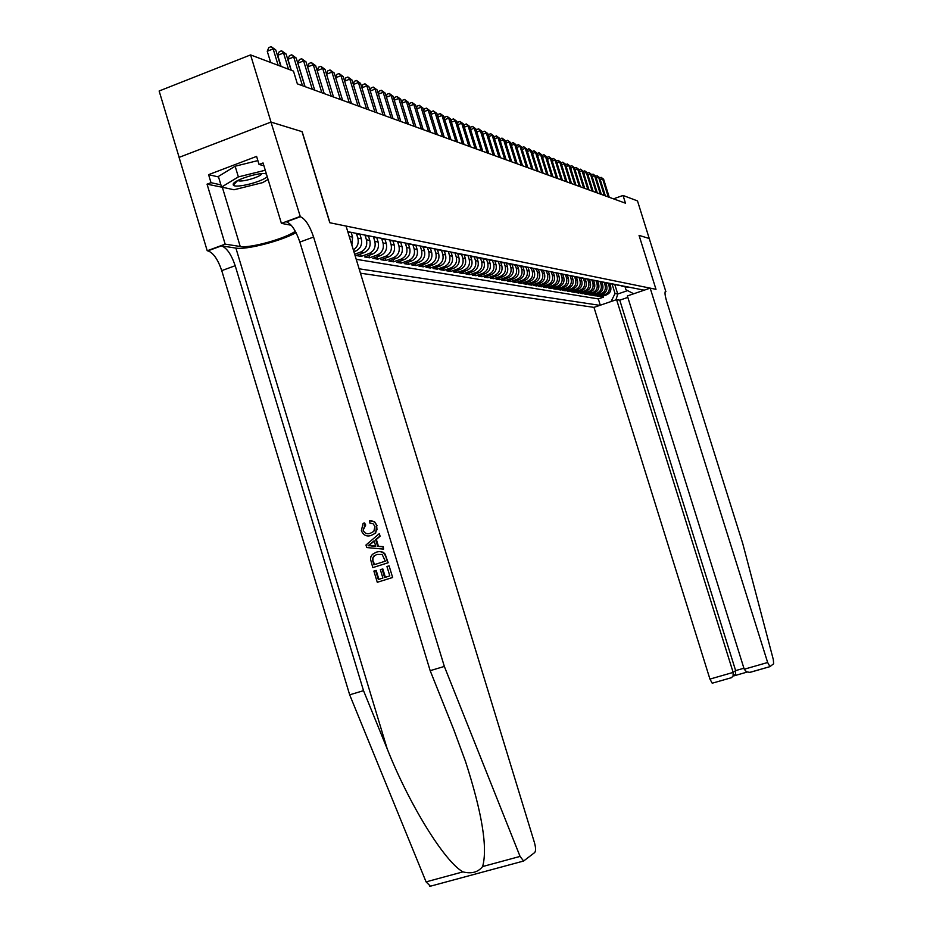 <?xml version="1.0" encoding="UTF-8"?>
<svg xmlns="http://www.w3.org/2000/svg" width="933" height="933" viewBox="0 0 933 933"><rect width="100%" height="100%" fill="white"/><g stroke="black" fill="none" stroke-linecap="round" stroke-linejoin="round"><path stroke-width="1.4" d="M360.465 273.194L593.971 307.377L709.943 679.096L733.151 672.413L735.636 670.605L743.916 668.226M179.136 157.362L159.135 91.002L250.58 54.907L271.025 122.106L302.164 131.693L329.955 222.777L655.992 289.323L650.184 288.134L627.373 295.948L744.231 669.229L767.649 662.5L769.97 666.64L773.655 663.725L773.305 659.526L742.703 543.379L666.71 301.464C664.821 295.038 664.506 291.656 665.742 291.306L637.496 200.91L623.034 195.452L613.517 198.846M368.372 235.746L369.806 240.422C370.984 246.16 369.036 250.242 363.975 252.691L356.114 255.525L361.211 256.377L360.476 253.951M376.71 237.39L378.133 242.02C379.288 247.688 377.364 251.735 372.36 254.149L364.57 256.948L369.561 257.788L368.838 255.409M384.863 239L386.274 243.571C387.417 249.181 385.516 253.181 380.547 255.572L372.85 258.336L377.725 259.164L377.014 256.843M392.851 240.574L394.239 245.099C395.37 250.65 393.481 254.604 388.571 256.972L380.944 259.701L385.714 260.505L385.026 258.243M400.654 242.113L402.03 246.592C403.161 252.085 401.283 256.004 396.42 258.336L388.863 261.042L393.539 261.823L392.851 259.607M408.327 243.711L409.669 248.061C410.777 253.484 408.922 257.356 404.106 259.666L396.618 262.348L401.19 263.118L400.525 260.948M415.85 245.297L417.133 249.484C418.241 254.861 416.41 258.698 411.628 260.972L404.211 263.631L408.701 264.377L408.048 262.255M423.209 246.837L424.457 250.884C425.553 256.213 423.734 260.004 418.999 262.255L411.651 264.879L416.036 265.625L415.407 263.538M430.416 248.33L431.629 252.26C432.702 257.531 430.906 261.275 426.218 263.514L418.94 266.103L423.244 266.838L422.614 264.797M437.472 249.787L438.65 253.601C439.723 258.826 437.939 262.535 433.285 264.75L426.078 267.316L430.288 268.016L429.681 266.033M444.388 251.21L445.531 254.931C446.592 260.085 444.819 263.759 440.224 265.952L433.075 268.494L437.204 269.182L436.609 267.235M451.164 252.586L452.283 256.213C453.333 261.333 451.572 264.972 447.012 267.13L439.933 269.649L443.98 270.325L443.397 268.412M457.8 253.939L458.896 257.485C459.934 262.546 458.196 266.15 453.671 268.296L446.65 270.78L450.627 271.445L450.044 269.579M464.307 255.245L465.38 258.721C466.407 263.736 464.681 267.304 460.202 269.427L453.251 271.888L457.147 272.541L456.575 270.71M470.687 256.528L471.736 259.945C472.763 264.914 471.048 268.436 466.605 270.547L459.712 272.984L463.538 273.626L462.978 271.83M476.938 257.776L477.976 261.135C478.991 266.057 477.299 269.555 472.891 271.631L466.057 274.045L469.8 274.675L469.264 272.914M483.072 258.989L484.099 262.313C485.102 267.188 483.422 270.652 479.061 272.704L472.285 275.095L475.958 275.713L475.422 273.987M489.09 260.179L490.105 263.468C491.108 268.284 489.44 271.725 485.113 273.754L478.384 276.121L481.999 276.739L481.475 275.037M494.991 261.345L496.006 264.587C496.986 269.369 495.341 272.774 491.05 274.792L484.379 277.136L487.924 277.731L487.411 276.075M500.788 262.476L501.791 265.695C502.77 270.442 501.126 273.801 496.869 275.806L490.268 278.127L493.744 278.71L493.242 277.078M506.479 263.584L507.47 266.791C508.438 271.48 506.817 274.815 502.595 276.798L496.041 279.095L499.458 279.678L498.968 278.081M512.065 264.657L513.057 267.853C514.013 272.506 512.404 275.818 508.217 277.777L501.721 280.052L505.068 280.623L504.59 279.049M517.535 265.718L518.526 268.902C519.483 273.521 517.885 276.798 513.733 278.734L507.284 280.996L510.584 281.556L510.106 280.005M522.923 266.745L523.914 269.94C524.859 274.512 523.273 277.754 519.156 279.678L512.765 281.918L515.996 282.466L515.529 280.95M528.206 267.748L529.198 270.955C530.142 275.48 528.568 278.699 524.486 280.611L518.142 282.827L521.314 283.364L520.859 281.871M533.396 268.727L534.399 271.946C535.332 276.436 533.769 279.632 529.711 281.521L523.425 283.714L526.55 284.238L526.095 282.781M538.504 269.695L539.507 272.926C540.429 277.369 538.877 280.541 534.854 282.419L528.614 284.588L531.693 285.113L531.239 283.679M543.507 270.628L544.522 273.882C545.432 278.302 543.904 281.439 539.915 283.294L533.723 285.451L536.743 285.964L536.3 284.553M548.429 271.538L549.455 274.827C550.365 279.2 548.837 282.314 544.884 284.157L538.738 286.291L541.711 286.793L541.28 285.416M553.269 272.436L554.307 275.76C555.205 280.098 553.689 283.177 549.77 285.008L543.671 287.131L546.586 287.621L546.167 286.256M558.027 273.311L559.077 276.669C559.975 280.973 558.47 284.029 554.575 285.848L548.522 287.947L551.391 288.425L550.983 287.096M562.716 274.197L563.765 277.567C564.652 281.836 563.159 284.868 559.299 286.664L553.292 288.752L556.115 289.218L555.706 287.912M567.357 275.165L568.384 278.454C569.258 282.687 567.777 285.696 563.94 287.469L557.981 289.533L560.768 290.011L560.36 288.717M571.917 276.121L572.92 279.329C573.795 283.515 572.326 286.501 568.512 288.274L562.599 290.315L565.34 290.781L564.943 289.51M576.407 277.054L577.387 280.18C578.25 284.343 576.792 287.306 573.014 289.055L567.147 291.084L569.83 291.539L569.445 290.291M580.827 277.964L581.784 281.02C582.635 285.148 581.189 288.087 577.445 289.825L571.614 291.831L574.261 292.286L573.877 291.049M585.178 278.862L586.099 281.848C586.962 285.941 585.516 288.857 581.795 290.583L576.011 292.577L578.623 293.02L578.238 291.807M589.446 279.737L590.356 282.664C591.207 286.734 589.784 289.615 586.087 291.329L580.338 293.3L582.903 293.743L582.53 292.554M593.656 280.588L594.554 283.469C595.394 287.504 593.971 290.361 590.297 292.064L584.606 294.023L587.125 294.455L586.764 293.277M597.796 281.428L598.671 284.25C599.511 288.262 598.1 291.096 594.461 292.787L588.793 294.735L591.289 295.155L590.927 294M601.867 282.256L602.741 285.031C603.558 289.008 602.17 291.831 598.543 293.498L592.933 295.423L595.382 295.843L595.021 294.711M605.879 283.061L606.73 285.801C607.558 289.743 606.17 292.542 602.578 294.198L597.003 296.111L599.406 296.519L599.056 295.399M250.58 54.907L293.463 71.095L297.359 83.853L625.472 203.196L623.034 195.452M644.225 290.175L347.776 231.676M359.123 268.809L599.861 305.359M608.246 283.504L609.109 286.256C609.925 290.175 608.538 292.962 604.969 294.606L599.406 296.519M609.832 283.854L610.672 286.548L609.109 286.256M604.281 282.746L605.144 285.498C605.96 289.452 604.572 292.251 600.969 293.918L595.382 295.843M600.257 281.976L601.12 284.728C601.948 288.705 600.549 291.539 596.922 293.207L591.289 295.155M596.175 281.183L597.027 283.935C597.866 287.959 596.455 290.804 592.805 292.495L587.125 294.455M592.023 280.378L592.887 283.142C593.726 287.189 592.303 290.07 588.618 291.772L582.903 293.743M587.802 279.562L588.665 282.337C589.516 286.419 588.082 289.312 584.373 291.026L578.623 293.02M583.51 278.722L584.385 281.521C585.236 285.626 583.801 288.554 580.058 290.28L574.261 292.286M579.148 277.871L580.034 280.681C580.897 284.833 579.44 287.772 575.673 289.51L569.83 291.539M574.728 276.996L575.614 279.842C576.477 284.017 575.02 286.979 571.229 288.74L565.34 290.781M570.215 276.098L571.113 278.979C571.987 283.189 570.518 286.186 566.693 287.959L560.768 290.011M565.643 275.188L566.541 278.104C567.427 282.349 565.946 285.37 562.098 287.154L556.115 289.218M560.978 274.255L561.899 277.218C562.786 281.498 561.293 284.542 557.421 286.338L551.391 288.425M556.243 273.311L557.176 276.308C558.074 280.623 556.569 283.69 552.663 285.51L546.586 287.621M551.426 272.331L552.383 275.387C553.281 279.737 551.765 282.839 547.823 284.67L541.711 286.793M546.528 271.34L547.496 274.454C548.406 278.839 546.878 281.964 542.901 283.819L536.743 285.964M541.537 270.325L542.528 273.497C543.438 277.929 541.898 281.078 537.898 282.944L531.693 285.113M536.463 269.287L537.466 272.529C538.399 276.996 536.848 280.18 532.813 282.058L526.55 284.238M531.297 268.226L532.335 271.55C533.268 276.051 531.693 279.259 527.635 281.16L521.314 283.364M526.037 267.141L527.098 270.547C528.043 275.095 526.457 278.326 522.363 280.238L515.996 282.466M520.684 266.033L521.769 269.532C522.725 274.115 521.127 277.369 516.999 279.305L510.584 281.556M515.238 264.89L516.346 268.494C517.302 273.112 515.704 276.401 511.541 278.361L505.068 280.623M509.686 263.724L510.829 267.433C511.797 272.098 510.176 275.422 505.978 277.393L499.458 279.678M501.791 265.695L499.493 265.264L498.28 261.38L504.077 262.523L505.208 266.36C506.187 271.071 504.555 274.419 500.321 276.401L493.744 278.71M492.472 260.319L493.662 264.144C494.653 268.937 492.986 272.354 488.682 274.384L481.999 276.739M486.548 259.246L487.714 263.001C488.717 267.853 487.049 271.293 482.699 273.346L475.958 275.713M480.518 258.138L481.661 261.846C482.676 266.733 480.985 270.208 476.611 272.284L469.8 274.675M474.361 256.995L475.492 260.669C476.518 265.602 474.815 269.112 470.395 271.2L463.538 273.626M468.086 255.829L469.206 259.456C470.232 264.447 468.518 267.993 464.063 270.103L457.147 272.541M461.683 254.627L462.803 258.231C463.841 263.269 462.103 266.85 457.613 268.972L450.627 271.445M455.152 253.391L456.26 256.983C457.31 262.056 455.561 265.683 451.024 267.829L443.98 270.325M448.493 252.12L449.601 255.7C450.651 260.832 448.89 264.494 444.318 266.663L437.204 269.182M441.694 250.814L442.79 254.406C443.863 259.584 442.079 263.269 437.46 265.473L430.288 268.016M434.755 249.484L435.851 253.076C436.936 258.313 435.14 262.033 430.475 264.261L423.244 266.838M427.664 248.108L428.772 251.712C429.856 257.007 428.049 260.774 423.349 263.013L416.036 265.625M420.433 246.697L421.541 250.336C422.649 255.677 420.818 259.479 416.071 261.753L408.701 264.377M413.039 245.251L414.17 248.913C415.278 254.324 413.436 258.161 408.642 260.459L401.19 263.118M405.493 243.758L406.636 247.478C407.756 252.936 405.89 256.82 401.05 259.141L393.539 261.823M397.773 242.23L398.939 245.997C400.07 251.513 398.193 255.444 393.306 257.788L385.714 260.505M389.889 240.656L391.067 244.493C392.21 250.067 390.321 254.044 385.387 256.412L377.725 259.164M381.83 239.035L383.031 242.953C384.186 248.586 382.273 252.61 377.294 255.001L369.561 257.788M373.597 237.367L374.821 241.379C375.987 247.082 374.051 251.14 369.025 253.566L361.211 256.377M365.165 235.652L366.424 239.769C367.602 245.531 365.654 249.647 360.57 252.097L354.668 254.231M356.546 233.88L357.84 238.125C358.995 243.175 357.502 247.117 353.35 249.927M359.846 234.055L361.293 238.79L357.84 238.125M351.158 232.41L352.592 237.122L349.245 236.481M356.219 259.316L598.321 298.922L603.383 297.184L603.033 296.088M610.672 286.548C611.488 290.466 610.112 293.242 606.543 294.886L601.004 296.787L603.383 297.184M499.493 265.264C500.473 270.01 498.828 273.392 494.56 275.398L487.924 277.731M353.91 251.735L355.415 251.199C360.523 248.726 362.482 244.598 361.293 238.79M633.717 293.778L625.973 289.778L625.063 286.886M639.105 235.396L649.333 238.533L639.058 235.373L655.992 289.323L639.058 235.408M614.812 284.658L617.739 294.012L627.606 290.618M612.141 284.25L615.045 293.522L617.739 294.012L615.978 299.843M348.872 231.897L347.892 232.049M348.009 232.434L352.546 232.62M357.992 233.693L351.006 232.317M356.208 233.891L361.584 234.405M366.914 235.454L359.986 234.09M365.118 235.652L370.413 236.142M375.614 237.169L368.768 235.816M351.858 245.029L352.592 237.122M373.83 237.367L379.043 237.845M384.128 238.848L377.352 237.518M382.332 239.046L387.487 239.513M392.455 240.492L385.749 239.175M390.647 240.691L395.732 241.134M400.595 242.102L393.948 240.784M398.788 242.288L403.791 242.732M408.549 243.665L401.971 242.37M406.741 243.851L411.686 244.283M416.34 245.204L409.82 243.921M414.532 245.391L419.407 245.811M423.955 246.709L417.506 245.437M422.148 246.895L426.952 247.303M431.408 248.178L425.028 246.918M429.6 248.365L434.346 248.761M438.708 249.624L432.387 248.376M436.901 249.799L441.589 250.184M445.857 251.035L439.595 249.799M444.05 251.21L448.68 251.583M452.855 252.411L446.65 251.187M451.047 252.586L455.619 252.96M459.724 253.764L453.566 252.551M457.916 253.939L462.418 254.301M466.442 255.094L460.342 253.893M464.634 255.257L469.089 255.619M473.019 256.388L466.99 255.199M471.223 256.563L475.62 256.902M479.48 257.671L473.498 256.482M477.684 257.835L482.023 258.173M485.813 258.919L479.877 257.741M484.005 259.082L488.309 259.409M492.018 260.144L486.14 258.977M490.222 260.295L494.467 260.622M498.105 261.345L492.274 260.19M496.309 261.497L500.508 261.811M502.281 262.674L506.432 262.989M509.931 263.677L504.217 262.546M508.147 263.829L512.252 264.132M515.681 264.809L510.013 263.689M513.896 264.96L517.955 265.264M526.865 267.013L515.704 264.82M519.553 266.068L523.553 266.36M525.092 267.165L529.058 267.444M532.311 268.086L526.818 267.025M530.539 268.238L534.457 268.517M537.653 269.147L532.23 268.109M535.88 269.287L539.764 269.567M542.889 270.185L537.548 269.171M541.128 270.325L544.965 270.593M548.044 271.2L542.761 270.208M546.283 271.34L550.085 271.596M553.117 272.203L547.893 271.223M551.356 272.331L555.112 272.588M558.086 273.182L552.931 272.226M556.336 273.311L560.057 273.567M562.972 274.139L557.887 273.217M561.234 274.279L564.908 274.524M567.789 275.095L562.751 274.185M566.039 275.223L569.678 275.468M572.512 276.028L567.532 275.142M570.774 276.156L574.378 276.39M577.154 276.938L572.244 276.075M575.428 277.066L578.985 277.299M581.726 277.847L576.862 276.996M579.999 277.964L583.533 278.197M586.216 278.734L581.411 277.894M584.49 278.85L587.988 279.084M590.636 279.597L585.889 278.792M588.921 279.725L592.385 279.947M594.986 280.46L590.286 279.667M593.271 280.576L596.7 280.798M599.254 281.299L594.624 280.518M597.552 281.428L600.957 281.638M603.464 282.139L598.881 281.369M601.773 282.256L605.132 282.466M607.616 282.956L603.068 282.198M605.914 283.072L609.249 283.27M611.686 283.76L607.196 283.026M609.995 283.865L613.296 284.075M615.698 284.553L611.267 283.83M614.019 284.658L617.284 284.857M619.652 285.323L615.267 284.623M617.973 285.44L621.215 285.638M623.547 286.093L619.197 285.405M621.868 286.209L625.087 286.396M627.373 286.851L623.081 286.174M598.321 298.922L600.292 305.219M611.08 301.522L615.045 293.522M625.705 286.956L628.889 287.154M278.151 65.31L273.147 48.913L275.771 49.95L280.763 66.301M270.675 62.499L267.246 51.245L273.147 48.913L271.165 46.65L275.771 49.95M267.246 51.245L268.809 47.583L271.165 46.65M266.325 173.701C259.432 171.964 233.763 180.069 233.192 184.163L233.343 185.096C235.291 188.629 262.185 181.9 267.223 176.64M237.973 180.407C240.038 182.915 260.983 177.002 261.695 173.713L261.718 173.62M268.063 179.428L262.686 182.611L234.008 189.772L221.576 187.055L218.38 176.465L235.139 166.214L257.87 160.604M221.576 187.055L238.37 176.908L265.275 170.238M235.139 166.214L238.37 176.908M392.641 577.492L389.096 565.841L392.641 577.492L377.282 582.297L373.876 571.066L376.162 570.39L378.88 579.335M385.376 577.294L382.845 568.955L382.087 569.142L384.629 577.527L389.807 575.894L386.95 566.494L388.676 565.946M372.815 567.602L370.529 559.287L370.891 556.628L372.36 554.412L376.232 552.208C380.979 550.668 384.244 552.324 386.005 557.164L387.743 562.879L372.815 567.602L388.163 562.774L385.142 554.12L383.405 552.371L380.606 551.52M377.049 525.536L374.53 521.71L369.701 520.731C373.118 520.591 375.428 522.223 376.629 525.617L375.707 533.058L371.124 535.484L375.707 533.058M364.978 525.162L363.124 530.142L365.701 525.022L364.558 522.935L363.847 523.063L364.978 525.162L365.701 525.022M430.416 886.198L426.078 881.872L349.677 694.817L363.52 690.665L235.198 265.718C231.326 254.406 226.731 247.781 221.413 245.869L235.897 248.096C246.079 250.079 281.614 240.901 296.041 232.62M363.52 690.665L387.207 748.861C409.19 804.456 444.516 861.66 462.955 871.877C471.468 874.058 478.023 872.285 482.618 866.559C487.819 847.922 482.104 812.865 465.462 761.351L453.718 729.513L430.171 670.675L299.855 242.067C295.959 230.649 291.516 223.908 286.501 221.832L300.333 216.724L270.967 122.083L302.012 131.635L329.804 222.742L346.061 226.066L534.504 842.837C535.845 847.747 535.904 850.989 534.691 852.552L523.635 861.019L520.066 856.412L444.341 666.43L313.593 237.052C309.698 225.599 305.278 218.823 300.344 216.724L300.333 216.724M383.568 549.117L383.265 546.645L378.413 546.237L376.349 539.461L380.104 536.23L379.381 533.851L379.673 536.323L375.637 539.601L377.69 546.388L382.833 546.738L383.568 549.117L366.739 547.554L365.969 545.024L378.95 533.944M349.677 694.817L221.751 270.628C217.89 259.339 213.272 252.75 207.884 250.86L207.219 250.767L179.078 157.385L270.967 122.083M430.171 670.675L444.341 666.43M225.424 187.895L207.056 184.174L211.01 182.681L220.923 184.874M263.899 165.712L259.047 164.476L256.598 156.406L208.584 174.658L211.01 182.681M259.047 164.476L263.059 162.96L281.404 223.372L299.726 216.608M207.219 250.767L225.156 244.143L240.236 246.499C249.881 248.481 285.766 238.51 295.306 231.232M207.056 184.174L225.156 244.143M291.236 225.25L281.404 223.372M207.884 250.86L221.401 245.869L207.884 250.86M208.584 174.658L218.52 176.943M363.124 530.142C364.616 533.419 367.054 534.457 370.424 533.244L373.818 531.367L374.973 526.387L373.025 523.728L369.888 523.121L369.701 520.731M371.124 535.484C366.517 536.837 363.275 535.204 361.386 530.585L362.995 523.74L363.847 523.063M376.629 525.617L376.99 529.711L375.043 533.186M371.147 545.957L375.766 546.26L374.121 540.825L368.069 545.747L371.87 545.793L368.652 545.618L374.238 541.198M377.69 546.388L378.413 546.237M375.637 539.601L376.349 539.461M375.707 546.038L371.87 545.793M368.069 545.747L368.652 545.618M385.329 561.176L382.133 554.459L376.874 554.459L373.713 556.161L372.384 558.855L373.853 564.815L385.329 561.176M376.874 554.459L373.713 556.161M372.384 558.855L374.413 556.01M372.885 561.584L372.978 558.727M374.413 564.64L373.445 561.456M375.591 570.529L378.32 579.51L382.903 578.063L380.361 569.69L382.087 569.142M392.21 577.609L377.282 582.297M616.585 299.633L733.151 672.413L733.07 676.075L735.542 674.244L735.636 670.605L619.769 300.169L616.585 299.633L593.971 307.377M665.929 291.353L665.217 291.586M627.827 297.405L619.769 300.169M650.184 288.134L767.649 662.5M733.07 676.075L731.437 677.696L712.206 683.213L709.943 679.096M750.4 672.261L769.83 666.675L749.84 672.355L746.482 671.83L744.231 669.229M733.921 675.865L747.076 672.087L733.933 675.854L735.542 674.244M288.495 69.217L283.55 53.018L286.104 54.021L291.038 70.173M281.101 66.43L277.707 55.315L283.55 53.018L281.579 50.779L286.104 54.021M277.707 55.315L279.247 51.688L281.579 50.779M302.467 85.708L293.697 57.018L296.193 58.009L304.939 86.617M291.271 70.267L287.924 59.28L293.697 57.018L291.737 54.802L296.193 58.009M287.924 59.28L289.428 55.7L291.737 54.802M312.275 89.276L303.598 60.925L306.047 61.893L314.689 90.163L307.622 66.943L313.278 64.739L315.657 65.683L324.206 93.627M305.068 86.664L297.884 63.164L303.598 60.925L301.651 58.721L306.047 61.893M297.884 63.164L299.376 59.619L301.651 58.721M321.85 92.764L313.278 64.739L311.342 62.558L315.657 65.683M307.622 66.943L309.08 63.444L311.342 62.558M331.203 96.169L322.725 68.471L325.057 69.38L333.513 97.009M317.162 70.57L318.561 67.176L320.8 66.313L322.725 68.471L317.173 70.628M320.8 66.313L325.057 69.38M340.347 99.493L331.95 72.109L334.236 73.007L342.598 100.309M326.492 74.08L327.833 70.826L330.037 69.963L331.95 72.109L326.527 74.208M330.037 69.963L334.236 73.007M349.28 102.747L340.977 75.666L343.204 76.541L351.484 103.54M335.612 77.497L336.883 74.395L339.076 73.544L340.977 75.666L335.67 77.719M339.076 73.544L343.204 76.541M358.015 105.919L349.793 79.142L351.974 79.993L360.161 106.7M344.522 80.856L345.735 77.882L347.904 77.042L349.793 79.142L344.615 81.136M347.904 77.042L351.974 79.993M366.552 109.021L358.424 82.547L360.546 83.375L368.663 109.791M353.234 84.133L354.388 81.288L356.534 80.46L358.424 82.547L353.35 84.495M356.534 80.46L360.546 83.375M374.903 112.065L366.856 85.871L368.932 86.687L376.967 112.811M361.759 87.34L362.855 84.623L364.978 83.807L366.856 85.871L361.899 87.772M364.978 83.807L368.932 86.687M383.066 115.027L375.101 89.125L377.142 89.918L385.084 115.762M370.098 90.478L371.136 87.889L373.247 87.084L375.101 89.125L370.249 90.979M373.247 87.084L377.142 89.918M391.067 117.943L383.171 92.309L385.166 93.09L393.038 118.654M378.25 93.557L379.241 91.084L381.329 90.279L383.171 92.309L378.425 94.116M381.329 90.279L385.166 93.09M398.892 120.789L391.079 95.423L393.026 96.192L400.817 121.488M386.239 96.566L387.172 94.21L389.236 93.417L391.079 95.423L386.425 97.195M389.236 93.417L393.026 96.192M406.543 123.564L398.811 98.466L400.724 99.225L408.432 124.252M394.053 99.516L394.939 97.265L396.991 96.484L398.811 98.466L394.262 100.204M396.991 96.484L400.724 99.225M414.042 126.293L406.38 101.452L408.257 102.198L415.896 126.97M401.703 102.397L402.543 100.263L404.572 99.493L406.38 101.452L401.925 103.155M404.572 99.493L408.257 102.198M421.389 128.964L413.797 104.379L415.628 105.102L423.197 129.629M409.19 105.231L409.995 103.19L412.001 102.432L413.797 104.379L409.435 106.035M412.001 102.432L415.628 105.102M428.585 131.588L421.063 107.248L422.859 107.96L430.358 132.229M416.526 108.006L417.284 106.07L419.279 105.312L421.063 107.248L416.794 108.869M419.279 105.312L422.859 107.96M435.629 134.142L428.189 110.059L429.95 110.747L437.367 134.784M423.722 110.724L424.433 108.881L426.404 108.135L428.189 110.059L424.002 111.633M426.404 108.135L429.95 110.747M442.534 136.661L435.163 112.811L436.889 113.488L444.248 137.279M430.766 113.394L431.443 111.645L433.39 110.899L435.163 112.811L431.058 114.351M433.39 110.899L436.889 113.488M449.309 139.122L442.009 115.505L443.688 116.17L450.977 139.728M437.67 116.007L438.312 114.351L440.248 113.616L442.009 115.505L437.974 117.022M440.248 113.616L443.688 116.17M455.945 141.536L448.703 118.153L450.359 118.806L457.59 142.131M444.435 118.573L445.041 116.998L446.954 116.275L448.703 118.153L444.761 119.634M446.954 116.275L450.359 118.806M462.453 143.904L455.281 120.742L456.902 121.383L464.063 144.487M451.071 121.092L451.642 119.599L453.543 118.888L455.281 120.742L451.409 122.188M453.543 118.888L456.902 121.383M468.844 146.224L461.73 123.284L463.328 123.914L470.419 146.796M457.578 123.553L458.115 122.153L460.004 121.442L461.73 123.284L457.94 124.707M460.004 121.442L463.328 123.914M475.095 148.499L468.051 125.78L469.614 126.398L476.646 149.07M463.969 125.978L464.471 124.649L466.337 123.949L468.051 125.78L464.331 127.168M466.337 123.949L469.614 126.398M481.241 150.738L474.267 128.229L475.795 128.824L482.758 151.286M470.232 128.357L470.699 127.11L472.553 126.41L474.267 128.229L470.605 129.582M472.553 126.41L475.795 128.824M487.271 152.93L480.355 130.632L481.86 131.215L488.764 153.467M476.378 130.69L476.821 129.512L478.652 128.836L480.355 130.632L476.763 131.961M478.652 128.836L481.86 131.215M493.195 155.088L486.326 132.987L487.807 133.571L494.653 155.613M482.408 132.987L482.816 131.88L484.647 131.203L486.326 132.987L482.816 134.294M484.647 131.203L487.807 133.571M499.003 157.199L492.192 135.297L493.65 135.868L500.438 157.712M488.321 135.238L490.525 133.536L492.192 135.297L488.74 136.58M490.525 133.536L493.65 135.868M504.706 159.275L497.954 137.571L499.388 138.131L506.106 159.776M494.14 137.443L496.286 135.821L497.954 137.571L494.572 138.83M496.286 135.821L499.388 138.131M510.304 161.304L503.622 139.798L505.01 140.347L511.692 161.806M499.843 139.623L501.954 138.061L503.622 139.798L500.286 141.035M501.954 138.061L505.01 140.347M515.797 163.31L509.173 141.991L510.549 142.539L517.162 163.8M505.453 141.758L507.529 140.265L509.173 141.991L505.896 143.204M507.529 140.265L510.549 142.539M521.209 165.269L514.631 144.148L515.984 144.673L522.538 165.759M510.957 143.857L512.987 142.434L514.631 144.148L511.412 145.326M512.987 142.434L515.984 144.673M526.515 167.205L519.996 146.259L521.314 146.784L527.821 167.683M516.369 145.91L518.363 144.557L519.996 146.259L516.835 147.426M518.363 144.557L521.314 146.784M531.728 169.095L525.267 148.335L526.562 148.848L533.023 169.573M521.675 147.939L523.646 146.656L525.267 148.335L522.153 149.478M523.646 146.656L526.562 148.848M536.848 170.961L530.445 150.376L531.717 150.889L538.119 171.427M526.9 149.933L528.824 148.709L530.445 150.376L527.39 151.496M528.824 148.709L531.717 150.889M541.886 172.792L535.53 152.382L536.79 152.884L543.134 173.246M532.032 151.892L533.933 150.726L535.53 152.382L532.533 153.478M533.933 150.726L536.79 152.884M546.843 174.599L540.534 154.365L541.77 154.843L548.068 175.042M537.081 153.817L538.936 152.709L540.534 154.365L537.583 155.438M538.936 152.709L541.77 154.843M551.718 176.372L545.455 156.301L546.668 156.779L552.919 176.803M542.038 155.718L543.869 154.668L545.455 156.301L542.551 157.362M543.869 154.668L546.668 156.779M556.5 178.11L550.295 158.202L551.485 158.68L557.689 178.541M546.925 157.584L548.721 156.581L550.295 158.202L547.438 159.251M548.721 156.581L551.485 158.68M561.211 179.824L555.053 160.079L556.231 160.546L562.377 180.244M551.718 159.415L553.479 158.47L555.053 160.079L552.243 161.106M553.479 158.47L556.231 160.546M565.841 181.503L559.73 161.934L560.885 162.389L566.984 181.923M556.43 161.222L558.167 160.324L559.73 161.934L556.966 162.937M558.167 160.324L560.885 162.389M570.401 183.16L564.337 163.742L565.468 164.196L571.521 183.568M561.071 162.995L562.786 162.155L564.337 163.742L561.619 164.733M562.786 162.155L565.468 164.196M574.88 184.792L568.862 165.526L569.981 165.969L575.988 185.201M565.643 164.744L567.322 163.951L568.862 165.526L566.191 166.494M567.322 163.951L569.981 165.969M579.288 186.402L573.317 167.287L574.425 167.718L580.384 186.798M570.133 166.459L571.789 165.724L573.317 167.287L570.693 168.243M571.789 165.724L574.425 167.718M583.638 187.976L577.702 169.013L578.787 169.444L584.711 188.373M574.553 168.15L576.186 167.462L577.702 169.013L575.113 169.958M576.186 167.462L578.787 169.444M587.907 189.527L582.017 170.716L583.09 171.136L588.968 189.912M578.903 169.818L580.501 169.176L582.017 170.716L579.475 171.637M580.501 169.176L583.09 171.136M592.117 191.055L586.274 172.395L587.324 172.815L593.155 191.44M583.207 171.427L584.769 170.856L586.274 172.395L583.766 173.305M584.769 170.856L587.324 172.815M596.257 192.571L590.449 174.039L591.487 174.448L597.283 192.944M587.405 173.083L588.956 172.523L590.449 174.039L587.988 174.938M588.956 172.523L591.487 174.448M600.327 194.052L594.578 175.672L595.592 176.069L601.342 194.414M591.569 174.704L593.085 174.156L594.578 175.672L592.14 176.547M593.085 174.156L595.592 176.069M604.339 195.51L598.624 177.27L599.639 177.667L605.342 195.872M595.662 176.302L597.143 175.766L598.624 177.27L596.234 178.133M597.143 175.766L599.639 177.667M608.293 196.945L602.625 178.844L603.616 179.229L609.272 197.306M599.697 177.876L601.155 177.352L602.625 178.844L600.269 179.696M601.155 177.352L603.616 179.229M606.73 285.801L605.144 285.498M602.741 285.031L601.12 284.728M598.671 284.25L597.027 283.935M594.554 283.469L592.887 283.142M590.356 282.664L588.665 282.337M586.099 281.848L584.385 281.521M581.784 281.02L580.034 280.681M577.387 280.18L575.614 279.842M572.92 279.329L571.113 278.979M568.384 278.454L566.541 278.104M563.765 277.567L561.899 277.218M559.077 276.669L557.176 276.308M554.307 275.76L552.383 275.387M549.455 274.827L547.496 274.454M544.522 273.882L542.528 273.497M539.507 272.926L537.466 272.529M534.399 271.946L532.335 271.55M529.198 270.955L527.098 270.547M523.914 269.94L521.769 269.532M518.526 268.902L516.346 268.494M513.057 267.853L510.829 267.433M507.47 266.791L505.208 266.36M496.006 264.587L493.662 264.144M490.105 263.468L487.714 263.001M484.099 262.313L481.661 261.846M477.976 261.135L475.492 260.669M471.736 259.945L469.206 259.456M465.38 258.721L462.803 258.231M458.896 257.485L456.26 256.983M452.283 256.213L449.601 255.7M445.531 254.931L442.79 254.406M438.65 253.601L435.851 253.076M431.629 252.26L428.772 251.712M424.457 250.884L421.541 250.336M417.133 249.484L414.17 248.913M409.669 248.061L406.636 247.478M402.03 246.592L398.939 245.997M394.239 245.099L391.067 244.493M386.274 243.571L383.031 242.953M378.133 242.02L374.821 241.379M369.806 240.422L366.424 239.769M606.543 294.886L604.969 294.606M602.578 294.198L600.969 293.918M598.543 293.498L596.922 293.207M594.461 292.787L592.805 292.495M590.297 292.064L588.618 291.772M586.087 291.329L584.373 291.026M581.795 290.583L580.058 290.28M577.445 289.825L575.673 289.51M573.014 289.055L571.229 288.74M568.512 288.274L566.693 287.959M563.94 287.469L562.098 287.154M559.299 286.664L557.421 286.338M554.575 285.848L552.663 285.51M549.77 285.008L547.823 284.67M544.884 284.157L542.901 283.819M539.915 283.294L537.898 282.944M534.854 282.419L532.813 282.058M529.711 281.521L527.635 281.16M524.486 280.611L522.363 280.238M519.156 279.678L516.999 279.305M513.733 278.734L511.541 278.361M508.217 277.777L505.978 277.393M502.595 276.798L500.321 276.401M496.869 275.806L494.56 275.398M491.05 274.792L488.682 274.384M485.113 273.754L482.699 273.346M479.061 272.704L476.611 272.284M472.891 271.631L470.395 271.2M466.605 270.547L464.063 270.103M460.202 269.427L457.613 268.972M453.671 268.296L451.024 267.829M447.012 267.13L444.318 266.663M440.224 265.952L437.46 265.473M433.285 264.75L430.475 264.261M426.218 263.514L423.349 263.013M418.999 262.255L416.071 261.753M411.628 260.972L408.642 260.459M404.106 259.666L401.05 259.141M396.42 258.336L393.306 257.788M388.571 256.972L385.387 256.412M380.547 255.572L377.294 255.001M372.36 254.149L369.025 253.566M363.975 252.691L360.57 252.097M355.415 251.199L353.642 250.895M387.207 748.861L235.897 248.096M299.855 242.067L313.593 237.052M235.198 265.718L221.751 270.628M426.078 881.872L462.955 871.877M482.618 866.559L520.066 856.412M222.416 187.533L240.236 246.499M370.681 543.624L371.404 543.472M264.424 173.526L266.406 173.958M237.577 180.605L233.343 185.096M286.501 221.832L300.344 216.724M429.845 886.35L523.635 861.019M364.966 525.606L364.267 525.734M731.437 677.696L712.206 683.213"/></g></svg>
